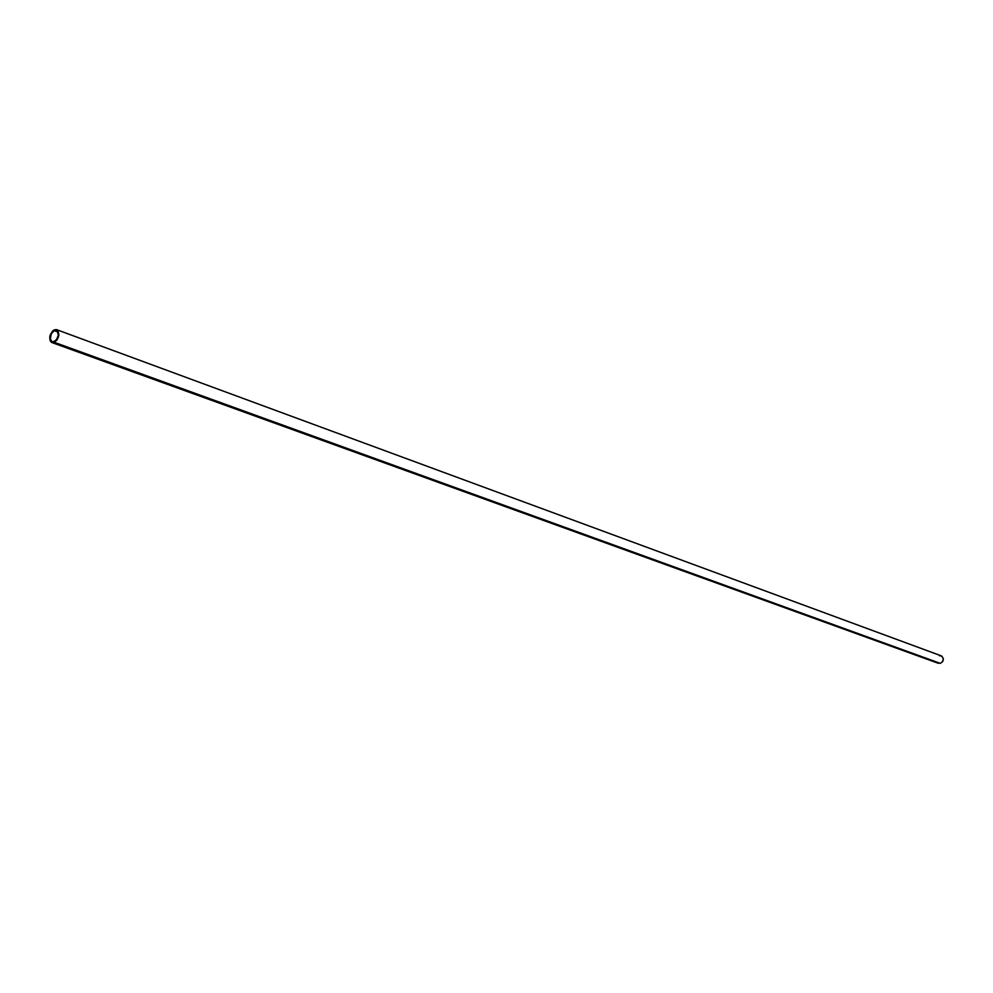 <?xml version="1.0" encoding="UTF-8"?>
<svg xmlns="http://www.w3.org/2000/svg" width="993" height="993" viewBox="0 0 993 993"><rect width="100%" height="100%" fill="white"/><g stroke="black" fill="none" stroke-linecap="round" stroke-linejoin="round"><path stroke-width="1.49" d="M54.416 342.362L51.946 342.56C48.446 338.7 49.191 334.467 54.156 329.875L56.353 329.577L57.793 330.458L58.872 335.175L56.973 340.09L53.063 342.722L51.437 342.324L50.047 340.512L50.134 335.1L52.815 330.781L56.651 329.664C60.126 333.549 59.381 337.781 54.416 342.362L940.346 663.374L54.416 342.362M938.373 663.312L51.946 342.56M54.168 330.619L56.378 330.433C59.443 333.847 58.786 337.583 54.404 341.617L52.219 341.803C49.141 338.39 49.787 334.666 54.168 330.619L57.929 331.997L54.168 330.619L51.313 333.586L50.295 339.072L51.189 341.096L52.828 341.94L56.316 340.065L58.326 335.286L57.371 331.128L54.168 330.619M939.378 655.653L941.823 656.15L943.3 658.582L942.692 661.574L940.346 663.374C943.971 660.978 944.231 658.446 941.116 655.79L56.651 329.664M938.261 663.262L936.958 662.294"/></g></svg>
